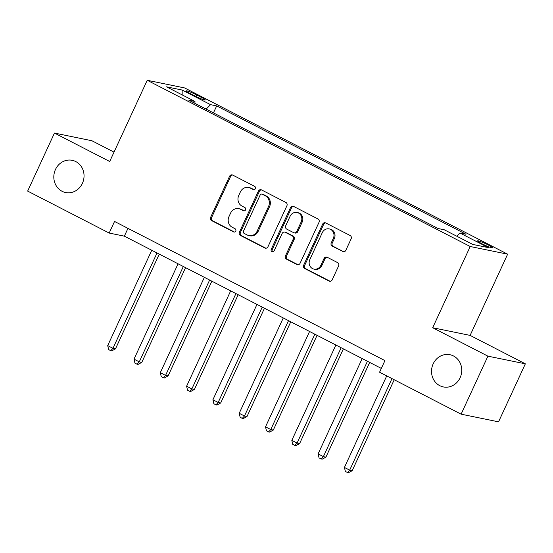 <?xml version="1.0" encoding="UTF-8"?>
<svg xmlns="http://www.w3.org/2000/svg" width="553" height="553" viewBox="0 0 553 553"><rect width="100%" height="100%" fill="white"/><g stroke="black" fill="none" stroke-linecap="round" stroke-linejoin="round"><path stroke-width="0.83" d="M255.348 188.704A1.763 1.618 -78.4 0 0 254.643 186.361L232.695 175.066A2.523 2.309 -78.4 0 0 229.578 176.283L210.638 217.288A2.523 2.309 -78.4 0 0 211.647 220.626L233.594 231.921A1.763 1.618 -78.4 0 0 235.772 231.071A1.763 1.618 -78.4 0 0 235.066 228.735L232.225 227.269A8.067 7.389 -78.4 0 1 228.983 216.576L230.566 213.161A8.067 7.389 -78.4 0 1 238.792 208.661A8.067 7.389 -78.4 0 1 240.541 209.276L243.382 210.734A1.763 1.618 -78.4 0 0 245.56 209.884A1.763 1.618 -78.4 0 0 244.855 207.548L242.014 206.089A8.067 7.389 -78.4 0 1 238.772 195.396L240.355 191.981A8.067 7.389 -78.4 0 1 248.58 187.474A8.067 7.389 -78.4 0 1 250.329 188.089L253.17 189.555A1.763 1.618 -78.4 0 0 255.348 188.704M433.165 363.888A16.445 15.055 -78.4 0 0 443.333 386.927A16.445 15.055 -78.4 0 0 460.103 377.754A16.445 15.055 -78.4 0 0 449.928 354.715A16.445 15.055 -78.4 0 0 433.165 363.888M55.466 169.494A16.445 15.055 -78.4 0 0 65.634 192.541A16.445 15.055 -78.4 0 0 82.397 183.361A16.445 15.055 -78.4 0 0 72.229 160.322A16.445 15.055 -78.4 0 0 55.466 169.494M488.285 244.993A8.219 0.823 24.8 0 0 477.585 240.887A8.219 0.823 24.8 0 0 481.808 243.673A8.219 0.823 24.8 0 0 492.509 247.779A8.219 0.823 24.8 0 0 488.285 244.993M342.694 251.56A2.523 2.309 -78.4 0 0 345.812 250.343L351.127 238.841A2.523 2.309 -78.4 0 0 350.118 235.502L325.745 222.956A2.523 2.309 -78.4 0 0 322.627 224.172L303.68 265.17A2.523 2.309 -78.4 0 0 304.696 268.516L329.063 281.055A2.523 2.309 -78.4 0 0 332.18 279.846L338.602 265.945A2.523 2.309 -78.4 0 0 337.593 262.606L327.162 257.242A2.523 2.309 -78.4 0 0 324.044 258.451L320.858 265.343A6.747 6.18 -78.4 0 1 313.98 269.111A6.747 6.18 -78.4 0 1 309.811 259.654L322.281 232.668A6.747 6.18 -78.4 0 1 329.159 228.901A6.747 6.18 -78.4 0 1 333.328 238.35L331.254 242.85A2.523 2.309 -78.4 0 0 332.263 246.189L343.703 251.767A2.523 2.309 -78.4 0 0 343.759 251.795M432.681 327.735L487.919 356.16L461.112 414.176L498.543 421.842L525.35 363.826L470.112 335.401L507.647 254.18L470.209 246.514L432.681 327.735L470.112 335.401M114.022 152.123L91.888 140.739L54.457 133.073L109.694 161.497L147.222 80.282L470.209 246.514M54.457 133.073L27.65 191.089L109.19 233.055L124.363 236.159L381.328 368.416M461.112 414.176L379.572 372.21L384.936 360.611L114.547 221.449L109.19 233.055M286.896 205.785A2.523 2.309 -78.4 0 0 285.88 202.439L261.507 189.9A2.523 2.309 -78.4 0 0 258.389 191.11L239.449 232.115A2.523 2.309 -78.4 0 0 240.458 235.454L264.832 248A2.523 2.309 -78.4 0 0 267.949 246.783L286.896 205.785M293.629 206.428L317.996 218.974A2.523 2.309 -78.4 0 1 319.012 222.313L300.065 263.311A2.523 2.309 -78.4 0 1 296.947 264.528L286.516 259.157A2.523 2.309 -78.4 0 1 285.507 255.818L293.187 239.193A2.523 2.309 -78.4 0 0 292.178 235.848L285.258 232.288A2.523 2.309 -78.4 0 0 282.141 233.504L274.136 250.813A1.763 1.618 -78.4 0 1 272.339 251.802A1.763 1.618 -78.4 0 1 271.246 249.327L290.512 207.645A2.523 2.309 -78.4 0 1 293.629 206.428M190.267 93.595L194.898 95.973A7.963 0.795 24.8 0 0 205.267 99.955A7.963 0.795 24.8 0 0 201.174 97.259L196.543 94.874A7.963 0.795 24.8 0 0 186.174 90.892A7.963 0.795 24.8 0 0 190.267 93.595M507.647 254.18L184.654 87.941L147.222 80.282M194.926 103.342L194.967 101.469L188.85 100.217L438.197 228.548L444.315 229.799L472.718 244.419L488.299 247.606L459.896 232.986L466.013 234.244L216.672 105.913L210.548 104.655L206.151 109.121M194.967 101.469L166.564 86.849L182.144 90.035L210.548 104.655M487.919 356.16L525.35 363.826M127.971 228.354L124.363 236.159M213.451 112.874L216.672 105.913M456.737 236.193L459.896 232.986M182.172 94.881L182.144 90.035M254.069 189.7L251.339 188.296A8.067 7.389 -78.4 0 0 249.59 187.681L248.58 187.474M238.792 208.661L239.802 208.868A8.067 7.389 -78.4 0 1 241.55 209.483L244.281 210.887M232.647 175.045A2.523 2.309 -78.4 0 0 230.594 176.49L211.647 217.495A2.523 2.309 -78.4 0 0 212.656 220.834L234.493 232.066M261.458 189.873A2.523 2.309 -78.4 0 0 259.405 191.317L240.458 232.322A2.523 2.309 -78.4 0 0 241.474 235.661L265.841 248.207A2.523 2.309 -78.4 0 0 265.896 248.235M262.309 194.255A1.763 1.618 -78.4 0 0 260.124 195.105L243.493 231.099A1.763 1.618 -78.4 0 0 244.205 233.435L247.198 234.977A8.067 7.389 -78.4 0 0 248.947 235.592A8.067 7.389 -78.4 0 0 257.18 231.092L268.544 206.49A8.067 7.389 -78.4 0 0 265.302 195.797L262.309 194.255L263.318 194.462A1.763 1.618 -78.4 0 0 262.938 194.331L261.928 194.124M248.947 235.592L249.963 235.799A8.067 7.389 -78.4 0 0 258.189 231.299L257.18 231.092M263.318 194.462L266.318 196.004A8.067 7.389 -78.4 0 1 269.553 206.698L258.189 231.299M284.712 232.094L285.721 232.301A2.523 2.309 -78.4 0 1 286.267 232.495L293.187 236.055A2.523 2.309 -78.4 0 1 294.203 239.401L286.516 256.025A2.523 2.309 -78.4 0 0 287.532 259.364L297.956 264.735A2.523 2.309 -78.4 0 0 298.012 264.763M293.574 206.4A2.523 2.309 -78.4 0 0 291.521 207.852L272.263 249.534A1.763 1.618 -78.4 0 0 272.864 251.815M301.164 221.94A6.747 6.18 -78.4 0 0 296.989 212.483A6.747 6.18 -78.4 0 0 290.111 216.251L285.714 225.762A2.523 2.309 -78.4 0 0 286.731 229.101L293.65 232.661A2.523 2.309 -78.4 0 0 296.767 231.444L301.164 221.94L302.173 222.14A6.747 6.18 -78.4 0 0 297.998 212.691L296.989 212.483M294.196 232.854L295.205 233.062A2.523 2.309 -78.4 0 0 297.777 231.652L296.767 231.444M302.173 222.14L297.777 231.652M329.159 228.901L330.169 229.108A6.747 6.18 -78.4 0 1 334.344 238.557L332.263 243.057A2.523 2.309 -78.4 0 0 333.279 246.396L343.703 251.767M313.98 269.111L314.989 269.318A6.747 6.18 -78.4 0 0 321.867 265.551L320.858 265.343M327.106 257.214A2.523 2.309 -78.4 0 0 325.053 258.659L321.867 265.551M325.689 222.928A2.523 2.309 -78.4 0 0 323.636 224.38L304.689 265.378A2.523 2.309 -78.4 0 0 305.705 268.723L330.079 281.263A2.523 2.309 -78.4 0 0 330.127 281.29M151.764 250.26L107.704 345.611L112.964 348.321L115.494 348.839L159.257 254.117M115.494 348.839L111.761 350.885L110.752 350.678L112.964 348.321L157.024 252.97M110.752 350.678L108.644 349.6L107.704 345.611M178.066 263.795L134.006 359.153L139.266 361.856L141.796 362.374L185.559 267.659M141.796 362.374L138.063 364.427L137.054 364.22L139.266 361.856L183.326 266.505M137.054 364.22L134.946 363.134L134.006 359.153M204.368 277.336L160.308 372.687L165.568 375.397L168.098 375.916L211.861 281.194M168.098 375.916L164.365 377.962L163.356 377.754L165.568 375.397L209.628 280.039M163.356 377.754L161.248 376.669L160.308 372.687M230.67 290.871L186.61 386.222L191.87 388.932L194.4 389.45L238.163 294.728M194.4 389.45L190.667 391.496L189.658 391.289L191.87 388.932L235.931 293.581M189.658 391.289L187.55 390.211L186.61 386.222M256.972 304.406L212.912 399.764L218.172 402.466L220.702 402.985L264.465 308.27M220.702 402.985L216.97 405.038L215.96 404.831L218.172 402.466L262.233 307.115M215.96 404.831L213.852 403.745L212.912 399.764M283.274 317.947L239.214 413.298L244.474 416.008L247.004 416.527L290.767 321.805M247.004 416.527L243.272 418.573L242.262 418.365L244.474 416.008L288.535 320.65M242.262 418.365L240.154 417.28L239.214 413.298M309.576 331.482L265.516 426.833L270.776 429.543L273.306 430.061L317.069 335.339M273.306 430.061L269.574 432.107L268.564 431.9L270.776 429.543L314.837 334.192M268.564 431.9L266.456 430.822L265.516 426.833M335.878 345.017L291.818 440.375L297.079 443.077L299.608 443.596L343.372 348.881M299.608 443.596L295.876 445.649L294.867 445.442L297.079 443.077L341.139 347.726M294.867 445.442L292.758 444.356L291.818 440.375M362.18 358.558L318.12 453.909L323.381 456.619L325.911 457.137L369.674 362.415M325.911 457.137L322.178 459.184L321.169 458.976L323.381 456.619L367.441 361.261M321.169 458.976L319.06 457.891L318.12 453.909M386.727 375.895L344.422 467.444L349.683 470.154L352.213 470.672L394.22 379.752M352.213 470.672L348.48 472.718L347.471 472.511L349.683 470.154L391.987 378.598M347.471 472.511L345.362 471.433L344.422 467.444M195.817 96.443L196.543 94.874M200.559 98.586L201.174 97.259M251.339 188.296L250.329 188.089M244.17 210.9L243.382 210.734M241.55 209.483L240.541 209.276M234.382 232.08L233.594 231.921M212.656 220.834L211.647 220.626M211.647 217.495L210.638 217.288M230.594 176.49L229.578 176.283M253.958 189.714L253.17 189.555M265.841 248.207L264.832 248M241.474 235.661L240.458 235.454M240.458 232.322L239.449 232.115M259.405 191.317L258.389 191.11M269.553 206.698L268.544 206.49M266.318 196.004L265.302 195.797M297.956 264.735L296.947 264.528M287.532 259.364L286.516 259.157M286.516 256.025L285.507 255.818M294.203 239.401L293.187 239.193M293.187 236.055L292.178 235.848M286.267 232.495L285.258 232.288M272.263 249.534L271.246 249.327M291.521 207.852L290.512 207.645M333.279 246.396L332.263 246.189M332.263 243.057L331.254 242.85M334.344 238.557L333.328 238.35M325.053 258.659L324.044 258.451M330.079 281.263L329.063 281.055M305.705 268.723L304.696 268.516M304.689 265.378L303.68 265.17M323.636 224.38L322.627 224.172"/></g></svg>
